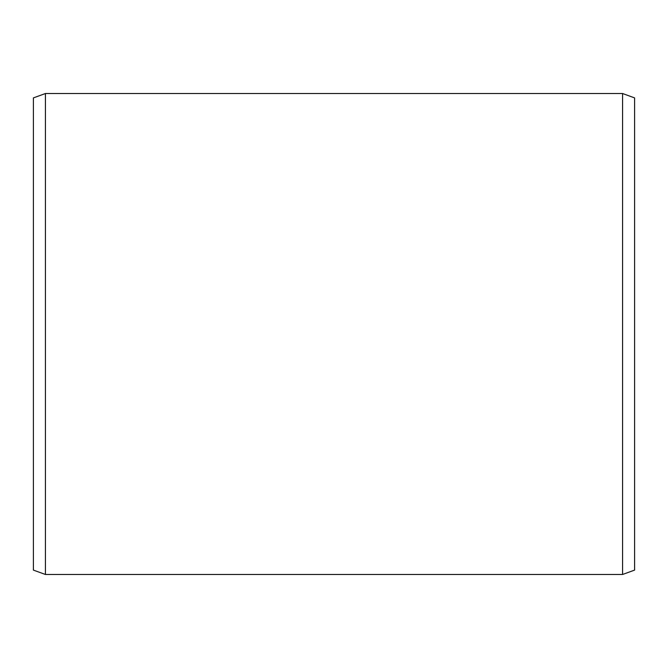 <?xml version="1.0" encoding="UTF-8"?>
<svg xmlns="http://www.w3.org/2000/svg" width="668" height="668" viewBox="0 0 668 668"><rect width="100%" height="100%" fill="white"/><g stroke="black" fill="none" stroke-linecap="round" stroke-linejoin="round"><path stroke-width="1" d="M634.6 97.895L634.6 570.105L622.576 574.48L622.576 93.52L634.6 97.895M45.424 574.48L33.4 570.105L33.4 97.895L45.424 93.52L45.424 574.48L622.576 574.48M45.424 93.52L622.576 93.52"/></g></svg>
